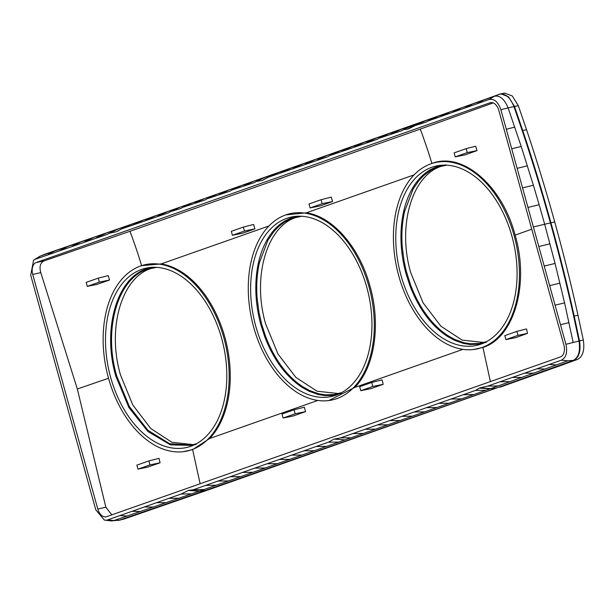 <?xml version="1.0" encoding="UTF-8"?>
<svg xmlns="http://www.w3.org/2000/svg" width="614" height="614" viewBox="0 0 614 614"><rect width="100%" height="100%" fill="white"/><g stroke="black" fill="none" stroke-linecap="round" stroke-linejoin="round"><path stroke-width="0.92" d="M156.539 267.351L147.276 269.331C117.665 278.426 103.014 329.534 116.706 375.929L129.362 406.529L147.844 430.214L169.61 443.707L191.629 445.142L196.357 443.73A90.757 57.854 77.2 0 0 196.649 443.623M152.425 267.32L146.6 268.855C116.798 278.019 102.039 329.472 115.831 376.175L128.886 407.542L148.012 431.588L170.446 444.858L192.957 445.434M110.658 377.395A91.939 58.606 77.2 0 1 149.939 267.512A91.939 58.606 77.2 0 1 221.646 338.329A91.939 58.606 77.2 0 1 190.632 446.332A91.939 58.606 77.2 0 1 110.658 377.395M193.525 444.659L171.905 442.295L150.737 428.48L132.824 405.04L120.528 375.062C106.828 328.643 121.48 277.574 151.09 268.456A90.757 57.854 -102.8 0 1 153.27 267.765M500.126 94.042L500.855 93.842L508.43 96.72L514.478 106.391L522.752 130.582C532.729 160.354 542.124 191.084 550.935 222.775L554.718 221.915C563.568 253.935 571.327 285.034 577.989 315.228L583.3 339.995C584.789 349.957 582.909 356.412 577.659 359.359L209.704 489.373L123.982 519.053L118.517 520.396M500.364 93.965L499.558 94.218C505.299 93.174 510.088 97.265 513.933 106.491L522.207 130.659C532.062 160.001 541.464 190.739 550.413 222.89C559.323 255.163 567.083 286.285 573.676 316.248L578.994 341.092C580.468 351.008 578.595 357.44 573.376 360.38L495.912 388.248L205.882 490.34L119.469 520.219M123.982 519.053L119.561 520.119L205.368 490.44L209.712 489.373M499.98 387.204L563.683 364.447L559.362 365.491M577.659 359.359L563.683 364.447M485.636 342.497L485.981 341.791L479.434 343.441L470.485 343.771L463.977 342.727L454.882 339.527L447.667 335.513C431.857 324.898 419.562 308.213 410.781 285.456L406.314 271.258L404.135 261.38L402.285 247.242L401.372 247.304A91.371 58.246 77.2 0 1 403.69 211.331A91.371 58.246 77.2 0 1 412.293 188.636A91.371 58.246 77.2 0 1 412.293 188.628A91.371 58.246 77.2 0 1 418.18 180.125A91.371 58.246 77.2 0 1 423.061 175.028A91.371 58.246 77.2 0 1 423.069 175.028A91.371 58.246 77.2 0 1 428.91 170.569A91.371 58.246 77.2 0 1 430.629 169.533L431.343 169.986L423.829 175.443L418.978 180.508L413.13 188.958L404.588 211.5C402.07 222.659 401.303 234.571 402.285 247.235L401.372 247.312A91.371 58.246 77.2 0 1 401.372 247.304M483.801 342.482L462.181 340.118L441.013 326.303L423.092 302.863L410.797 272.885C397.104 226.474 411.756 175.397 441.366 166.287L443.546 165.588M486.925 341.445A90.757 57.854 77.2 0 1 486.633 341.553L485.981 341.791M485.329 342.013L484.976 342.727L485.321 342.013M583.3 339.995L579.524 340.939C581.005 350.901 579.125 357.356 573.883 360.303L567.827 360.794L490.739 388.593L479.925 387.841L487.769 386.091L561.357 360.188C566.139 357.716 567.658 352.413 565.916 344.277L500.863 109.683C498.184 101.909 494.255 98.524 489.074 99.529L427.743 121.119L426.454 122.009L415.478 125.433L408.149 129.024L403.214 129.754L401.878 130.675L378.684 138.388L377.349 139.309L329.626 155.657L328.29 156.578L268.303 177.239L262.439 180.378L256.038 181.56L254.695 182.481L231.501 190.194L230.166 191.115L206.972 198.829L205.636 199.75L182.442 207.463L181.107 208.384L170.178 211.776L168.835 212.705L121.119 229.053L116.691 231.616L108.855 233.366L107.527 234.279L35.259 259.269L33.593 260.19L30.7 275.179L95.761 509.774L104.38 520.089L111.51 520.925L114.012 520.534L199.258 491.192L188.467 490.432L193.402 489.703L328.321 442.218L334.185 439.079L340.586 437.897L450.975 399.046L475.505 390.412L479.925 387.841M555.071 263.452L544.679 224.248L550.935 222.775C560.398 257.043 567.328 285.226 574.197 316.08L579.524 340.939L565.916 344.277L573.169 342.474L564.581 302.856L555.071 263.452L544.234 266.077M554.718 221.915C545.823 189.941 536.429 159.21 526.543 129.723L518.3 105.623L512.268 95.953L504.685 93.067L500.855 93.842M495.636 388.263L205.368 490.44M470.04 344.492L470.485 343.771L470.032 344.492L479.043 344.162L479.434 343.441M401.372 247.312A91.371 58.246 77.2 0 0 401.963 253.168A91.371 58.246 77.2 0 0 403.237 261.541A91.371 58.246 77.2 0 0 405.432 271.488A91.371 58.246 77.2 0 0 406.1 274.005L409.929 285.779C418.763 308.681 431.143 325.481 447.069 336.18L454.329 340.217L463.486 343.441L463.977 342.727M463.486 343.441L470.032 344.492M463.47 343.433L463.961 342.719M454.882 339.519L454.329 340.217L454.89 339.527M483.226 343.257L479.05 344.162M511.915 236.152A91.939 58.606 77.2 0 1 480.908 344.155A91.939 58.606 77.2 0 1 400.927 275.226A91.939 58.606 77.2 0 1 440.215 165.335A91.939 58.606 77.2 0 1 511.915 236.152M206.12 490.256L199.258 491.192L412.454 416.146L490.739 388.593L495.912 388.248M430.629 169.533L436.216 166.916L442.694 165.143M418.18 180.125A91.371 58.246 77.2 0 1 418.188 180.117L418.986 180.501L418.18 180.125M403.69 211.331A91.371 58.246 77.2 0 1 403.697 211.316L404.588 211.492L403.69 211.331M556.698 364.916L549.093 364.501M567.827 360.794L561.357 360.188L567.827 360.794M545.378 369.052L536.828 368.822M533.881 373.228L524.563 373.135M522.192 377.426L512.299 377.457M510.326 381.662L500.034 381.778M498.276 385.937L487.769 386.091M518.3 105.623L508.108 107.88L521.209 146.462L533.389 185.251L522.545 187.884M486.05 390.243L475.505 390.412M473.785 394.564L463.24 394.725M461.521 398.877L450.975 399.046M449.256 403.198L438.703 403.36M436.984 407.512L426.438 407.681M424.719 411.833L414.174 411.994M412.454 416.146L401.909 416.315M400.19 420.467L389.644 420.628M387.925 424.788L377.38 424.949M375.661 429.102L365.115 429.263M363.396 433.423L352.85 433.584M351.131 437.736L340.586 437.897M446.808 165.174L438.204 166.931L431.343 169.986M441.627 165.972L440.345 165.642M111.28 520.925L119.561 520.119L114.012 520.534L104.38 520.089M114.012 520.534L107.55 519.928L181.138 494.024L188.467 490.432M106.644 516.666L560.452 356.926A10.162 6.478 77.2 0 0 563.875 344.999L498.821 110.405A10.162 6.478 77.2 0 0 490.525 102.638A10.162 6.478 77.2 0 0 489.972 102.791L36.165 262.531A10.162 6.478 77.2 0 0 32.742 274.458L97.803 509.052A10.162 6.478 77.2 0 0 106.283 516.781A10.162 6.478 77.2 0 0 106.644 516.666M533.389 185.251L539.146 204.723L527.971 207.432M539.146 204.723L544.672 224.248L533.389 226.98M508.108 107.88L500.863 109.683L508.108 107.88C504.455 99.13 499.903 95.247 494.454 96.221L126.407 226.113L116.691 231.616M514.778 127.144L506.281 129.232M521.209 146.462L511.708 148.788M527.411 165.834L517.126 168.336M277.674 172.872L268.303 177.239M289.946 168.551L280.567 172.925M302.211 164.237L292.832 168.604M314.475 159.916L305.097 164.291M326.74 155.603L317.361 159.97M339.005 151.282L329.626 155.657M351.269 146.969L341.891 151.336M363.534 142.648L354.155 147.022M375.799 138.334L366.42 142.701M388.063 134.013L378.684 138.388M400.328 129.7L390.949 134.067M412.593 125.379L403.214 129.754M424.819 121.073L415.478 125.433M436.876 116.806L427.743 121.119M448.75 112.592L440.008 116.798M460.446 108.417L452.272 112.485M471.959 104.296L464.537 108.164M483.295 100.228L476.809 103.85M494.454 96.221L489.074 99.529L494.454 96.221L499.558 94.218M40.647 255.961L129.915 224.801L44.553 254.349L40.639 255.961L35.259 259.269L39.626 256.399M223.795 337.57A95.5 60.878 77.2 0 1 182.987 451.72A95.5 60.878 77.2 0 1 108.501 378.155A95.5 60.878 77.2 0 1 140.721 265.962A95.5 60.878 77.2 0 1 223.795 337.57M182.987 451.72L192.635 449.632L200.126 483.763M268.924 225.983L161.144 263.92A95.623 60.947 77.2 0 1 224.885 337.316A95.623 60.947 77.2 0 1 209.574 438.534L192.635 449.632M161.144 263.92L141.611 265.655C138.634 255.593 134.765 244.134 130.007 231.286L420.275 129.109L493.157 102.914M111.832 514.839L105.838 507.21L77.326 388.992L108.532 378.262M137.958 469.119L147.237 467.246L160.085 462.795L159.018 458.343L148.918 460.899L136.861 465.143L137.958 469.119L150.023 464.875L148.918 460.899M462.925 349.358L354.708 387.449C374.609 367.656 381.102 324.768 370.019 286.231C359.651 247.434 332.65 216.343 306.286 212.835L285.855 214.877A95.5 60.878 77.2 0 1 368.93 286.485A95.5 60.878 77.2 0 1 328.122 400.627A95.5 60.878 77.2 0 1 253.643 327.07A95.5 60.878 77.2 0 1 285.855 214.877M332.581 201.538L320.239 205.89L310.093 207.931L322.158 203.687L332.581 201.538L331.291 197.125L321.053 199.711L322.158 203.687M254.902 228.884L242.561 233.228L232.414 235.277L244.479 231.033L254.902 228.884L253.613 224.471L243.374 227.057L244.479 231.033M398.778 275.978A95.5 60.878 77.2 0 1 430.99 163.792A95.5 60.878 77.2 0 1 514.071 235.4A95.5 60.878 77.2 0 1 473.264 349.543A95.5 60.878 77.2 0 1 398.778 275.978M531.755 229.183L515.131 235.147C502.344 185.743 462.434 151.313 431.895 163.47C428.641 152.625 424.773 141.166 420.275 129.109M430.99 163.792L431.895 163.47M466.187 148.626L475.612 146.247L477.047 150.591L465.174 154.843L455.235 156.846L467.292 152.602L466.187 148.626L454.13 152.871L455.235 156.846M321.053 199.711L308.995 203.955L310.093 207.931M243.374 227.057L231.317 231.301L232.414 235.277M473.264 349.543L482.919 347.455L490.394 381.586M515.131 235.147C529.583 283.967 514.171 337.877 482.919 347.455M505.913 339.596L515.706 337.623L527.51 333.387L526.505 328.943L516.873 331.376L504.808 335.628L505.913 339.596L517.978 335.351L516.873 331.376M477.047 150.591L467.292 152.602M527.51 333.387L517.978 335.351M304.36 407.205L305.526 411.649L295.157 413.782L294.06 409.807L304.36 407.205M305.526 411.649L293.177 415.993L283.1 418.027L281.995 414.051L294.06 409.807M382.038 379.859L383.205 384.31L372.836 386.444L371.739 382.468L382.038 379.859M383.205 384.31L370.856 388.654L360.779 390.688L359.674 386.713L371.739 382.468M98.24 278.142L86.175 282.386L87.28 286.362L99.338 282.118L98.24 278.142L108.179 275.632L109.561 280.015L99.338 282.118M297.56 216.228L291.082 218.001L285.487 220.618A91.371 58.246 77.2 0 0 283.775 221.654A91.371 58.246 77.2 0 0 277.927 226.113A91.371 58.246 77.2 0 1 277.927 226.113A91.371 58.246 77.2 0 0 273.053 231.202A91.371 58.246 77.2 0 1 273.053 231.202A91.371 58.246 77.2 0 0 267.159 239.721A91.371 58.246 77.2 0 1 267.159 239.721A91.371 58.246 77.2 0 0 258.555 262.401A91.371 58.246 77.2 0 1 258.555 262.401A91.371 58.246 77.2 0 0 256.238 298.389A91.371 58.246 77.2 0 1 256.238 298.389A91.371 58.246 77.2 0 0 256.829 304.252A91.371 58.246 77.2 0 0 258.103 312.633A91.371 58.246 77.2 0 0 260.965 325.09L264.795 336.871C273.629 359.773 286.009 376.574 301.927 387.265L309.195 391.302L318.336 394.526L324.89 395.577L325.351 394.856L334.3 394.533L341.783 392.538M318.344 394.526L318.843 393.812L325.351 394.856L324.89 395.577L331.982 395.5L333.909 395.247L334.3 394.533M318.336 394.526L318.843 393.812M301.674 216.266L291.765 218.477L291.082 218.001L291.765 218.477L284.497 222.099L278.695 226.535L277.919 226.121L278.695 226.535L273.852 231.585L273.046 231.209L273.852 231.585L267.996 240.043L267.159 239.721L267.988 240.059L259.453 262.577L258.555 262.401L259.446 262.592C256.936 273.752 256.168 285.663 257.151 298.32L256.238 298.396L257.151 298.32L259.001 312.465L261.848 324.844L265.647 336.541C274.427 359.29 286.715 375.975 302.533 386.605L309.755 390.611L309.195 391.302L309.755 390.611L318.827 393.812M338.091 394.341L333.909 395.247M366.781 287.245A91.939 58.606 77.2 0 1 335.766 395.247A91.939 58.606 77.2 0 1 255.792 326.31A91.939 58.606 77.2 0 1 295.073 216.427A91.939 58.606 77.2 0 1 366.781 287.245M339.841 393.812L340.194 393.106L339.834 393.812M336.771 394.058L337.401 393.904L337.032 394.618M109.561 280.015L96.766 284.451L87.28 286.362M360.779 390.688L372.836 386.444M283.1 418.027L295.157 413.782M338.667 393.574L317.039 391.21L295.871 377.387L277.958 353.948L265.662 323.977C251.97 277.559 266.614 226.489 296.232 217.371A90.757 57.854 77.2 0 1 298.412 216.681M354.708 387.449L328.835 400.551M160.085 462.795L150.023 464.875M77.326 388.992L40.777 272.616C39.15 266.745 40.248 262.846 44.078 260.912L130.007 231.286M265.409 177.185L256.038 181.56M253.145 181.506L243.766 185.873M240.88 185.819L231.501 190.194M228.615 190.14L219.236 194.508M216.351 194.454L206.972 198.829M204.086 198.775L194.707 203.142M191.821 203.088L182.442 207.463M179.557 207.409L170.178 211.776M167.292 211.723L157.913 216.097M155.027 216.044L145.648 220.418M142.763 220.357L133.384 224.732M130.498 224.678L121.119 229.053M118.195 229.007L108.855 233.366M105.715 233.374L96.59 237.687M93.059 237.787L84.325 242M80.227 242.254L72.061 246.321M67.21 246.767L59.796 250.635M54.017 251.333L47.531 254.956M436.224 166.916L436.899 167.392L436.216 166.916M423.069 175.028L423.829 175.443L423.061 175.028M412.293 188.628L413.13 188.958L412.293 188.636M203.948 489.542L193.402 489.703M216.212 485.229L205.667 485.39M228.477 480.908L217.932 481.069M240.749 476.594L230.196 476.756M253.014 472.273L242.469 472.435M265.279 467.96L254.733 468.121M277.543 463.639L266.998 463.8M289.808 459.326L279.263 459.487M302.073 455.005L291.527 455.166M314.337 450.691L303.792 450.853M326.602 446.37L316.056 446.531M338.867 442.057L328.321 442.218M568.994 322.634L560.498 324.729M564.581 302.856L555.079 305.181M559.937 283.123L549.653 285.625M549.983 243.827L538.816 246.529M127.42 516.021L119.814 515.606M140.637 511.523L132.079 511.293M153.661 507.057L144.344 506.972M166.509 502.628L156.608 502.659M179.165 498.23L168.873 498.338M191.645 493.871L181.138 494.024M115.831 376.175L116.706 375.929M146.6 268.855L147.276 269.331M195.359 444.674L195.705 443.968M196.019 444.436L196.357 443.73M147.26 268.625L147.928 269.101M153.193 267.19L153.822 267.673M136.323 514.402L140.698 513.335M577.989 315.228L573.676 316.248M409.929 285.779L410.789 285.456M486.296 342.259L486.633 341.553M490.133 388.808L479.334 388.109M344.999 439.893L334.185 439.079M199.865 490.985L189.089 490.271M436.876 166.678L437.552 167.154M437.536 166.455L438.204 166.931M445.403 164.759L446.017 165.25M522.207 130.659L526.543 129.723M129.915 224.801L420.237 122.608L417.297 123.721L408.149 129.024M271.541 175.028L262.439 180.378M416.683 123.944L407.527 129.186M317.791 400.443L209.574 438.534M414.059 174.898L306.286 212.835M331.982 395.5L332.381 394.779M301.927 387.265L302.533 386.605M264.795 336.871L265.647 336.541M261.679 327.569L262.554 327.308M260.965 325.09L261.848 324.844M341.154 393.351L341.499 392.645M298.335 216.105L298.957 216.588M292.402 217.54L293.07 218.016M291.742 217.763L292.41 218.239M288.365 219.137L289.064 219.605M285.487 220.618L286.208 221.078M283.775 221.654L284.497 222.099M256.829 304.252L257.734 304.145M258.103 312.633L259.001 312.465M340.501 393.589L340.847 392.883M105.838 507.21L97.803 509.052M40.777 272.616L32.742 274.458M44.078 260.912L36.165 262.531M491.085 102.561L489.972 102.791M126.407 226.113L117.282 231.348M433.507 168.052L434.198 168.512M428.91 170.569L429.631 171.014M401.963 253.168L402.868 253.06M403.237 261.541L404.135 261.38M405.432 271.488L406.314 271.258M499.781 94.142L420.237 122.608M33.593 260.19L39.749 256.337L44.553 254.349M140.721 265.962L141.665 265.632M328.122 400.627L329.135 400.52M118.272 520.442L118.794 520.357"/></g></svg>
